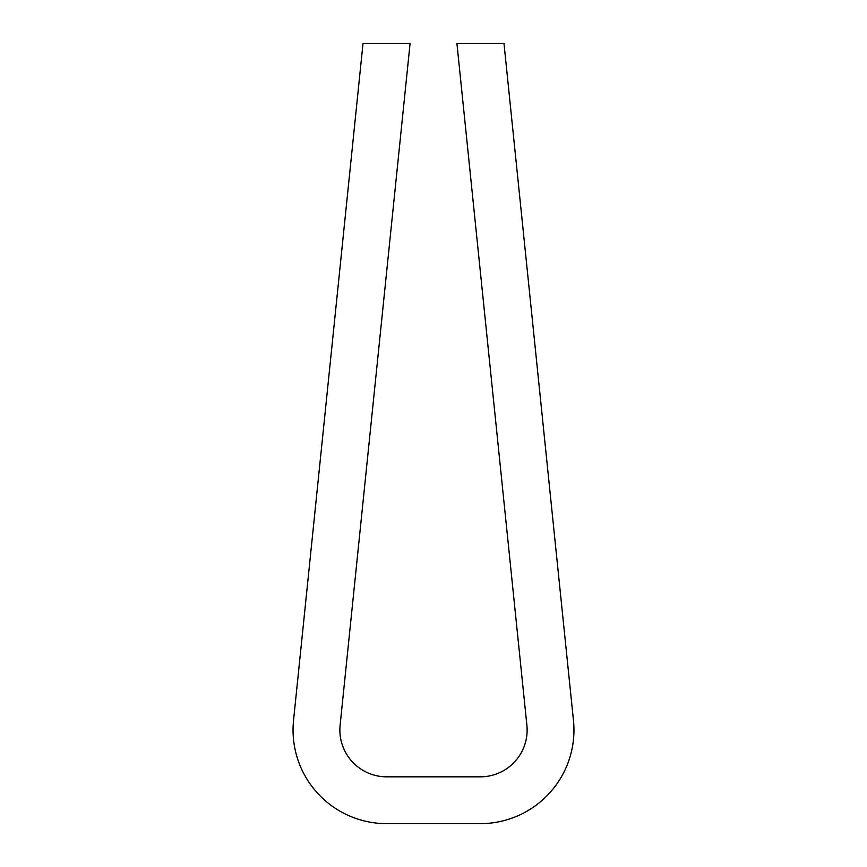 <?xml version="1.0" encoding="UTF-8"?>
<svg xmlns="http://www.w3.org/2000/svg" width="867" height="867" viewBox="0 0 867 867"><rect width="100%" height="100%" fill="white"/><g stroke="black" fill="none" stroke-linecap="round" stroke-linejoin="round"><path stroke-width="0.65" stroke-dasharray="4.33 3.25" d="M573.466 720.455A93.636 93.636 0 0 1 480.318 823.65L386.682 823.65A93.636 93.636 0 0 1 293.534 720.455L363.024 43.35L410.091 43.35L340.113 725.235A46.818 46.818 0 0 0 386.682 776.832L480.318 776.832A46.818 46.818 0 0 0 526.887 725.235L456.909 43.35L503.976 43.35L573.466 720.455"/><path stroke-width="1.3" d="M573.466 720.455A93.636 93.636 0 0 1 480.318 823.65L386.682 823.65A93.636 93.636 0 0 1 293.534 720.455L363.024 43.35L410.091 43.35L340.113 725.235A46.818 46.818 0 0 0 386.682 776.832L480.318 776.832A46.818 46.818 0 0 0 526.887 725.235L456.909 43.35L503.976 43.35L573.466 720.455"/></g></svg>

